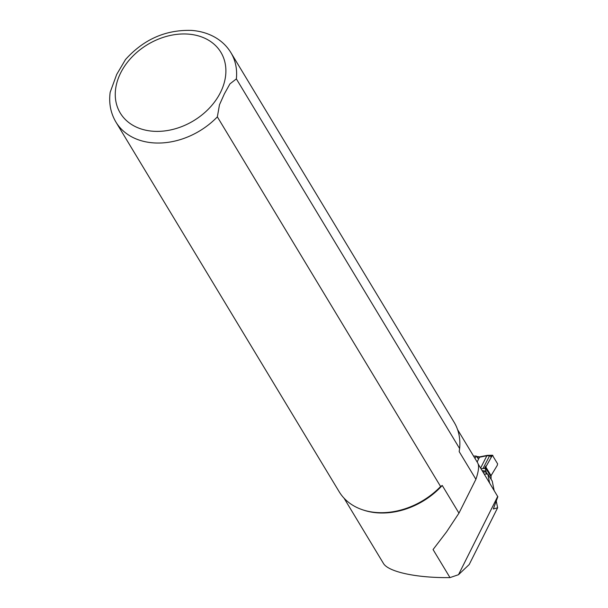 <?xml version="1.0" encoding="UTF-8"?>
<svg xmlns="http://www.w3.org/2000/svg" width="608" height="608" viewBox="0 0 608 608"><rect width="100%" height="100%" fill="white"/><g stroke="black" fill="none" stroke-linecap="round" stroke-linejoin="round"><path stroke-width="0.91" d="M480.244 456.95L479.522 457.155L477.128 461.981M476.733 456.874L477.432 456.676L476.733 456.874M486.111 473.366L486.423 472.735L485.26 468.548L485.815 466.967L491.059 475.646L497.2 465.492L497.625 463.858L492.396 455.248L485.815 466.967M491.059 475.646L491.082 479.188M486.423 472.735L486.978 473.488M490.496 478.238L491.127 479.089M492.898 455.483L492.51 455.24M476.824 456.889L479.499 457.246L486.871 455.742L491.507 455.992L492.913 455.514M491.211 455.97L490.74 456.859L491.12 456.912M486.256 466.131L485.807 466.07L484.553 468.373L480.996 468.73M489.638 455.704L490.648 455.384L489.638 455.704L483.018 468.51M479.666 456.851L487.259 455.377L492.427 455.24M473.579 456.099A85.629 64.851 148.9 0 1 476.178 456.053L474.985 458.432M344.037 498.165L383.374 563.312C388.109 571.885 416.898 578.064 449.988 577.6L433.056 549.556L446.561 531.886L458.956 513.144L475.904 479.294L459.184 451.615L459.61 448.552L236.36 78.896L229.953 83.866L224.398 93.814L219.473 104.796L217.352 116.858L440.595 486.514L442.236 485.458L458.956 513.144M442.236 485.458A66.318 50.228 148.9 0 1 363.569 510.12L362.528 509.77A67.154 50.867 148.9 0 1 339.173 491.735L115.923 122.079A67.154 50.867 148.9 0 0 217.352 116.858M457.573 429.598L477.668 462.878C479.286 465.713 478.694 471.185 475.904 479.294M496.265 501.015L497.625 507.771L493.346 508.98L497.83 496.736L478.2 464.102M484.219 474.065L487.798 474.058L492.244 481.126L494.137 490.496M489.607 482.988L487.798 474.058M497.709 496.409L458.5 574.704L469.209 564.528L497.625 507.771M458.5 574.704L449.988 577.6M440.595 486.514A67.154 50.867 148.9 0 1 362.528 509.77M236.36 78.896A67.154 50.867 148.9 0 0 230.896 52.645L454.146 422.302A67.154 50.867 148.9 0 1 459.61 448.552M110.17 92.279L116.706 74.404L125.544 59.47M476.178 456.053L478.564 459.116M485.313 467.62L491.059 476.801M485.26 468.464L484.553 468.373M487.57 455.529L486.871 455.742L487.57 455.529L486.871 455.742L480.609 468.084M485.26 468.548L484.234 468.411M482.532 456.296L481.825 456.502L482.532 456.296M481.574 456.547L482.273 456.342L481.574 456.547M485.366 455.992L486.066 455.78L485.366 455.992M485.898 471.116L482.136 470.615M486.271 472.234L482.836 471.778M220.461 92.484A58.763 44.506 148.9 0 1 124.936 119.1A58.763 44.506 148.9 0 1 166.334 36.434A58.763 44.506 148.9 0 1 220.461 92.484M479.644 456.851L477.196 456.524M230.896 52.645C226.678 45.744 220.856 40.341 213.431 36.434C206.773 32.976 199.409 30.962 191.353 30.4C165.574 29.67 143.572 39.429 125.354 59.69M110.2 92.089C108.703 103.064 110.61 113.065 115.923 122.079"/></g></svg>

